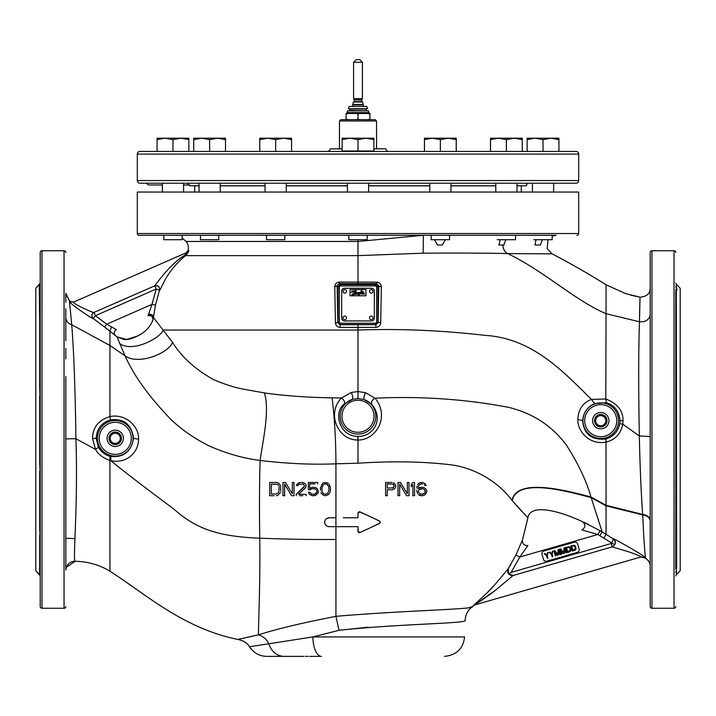 <?xml version="1.0" encoding="UTF-8"?>
<svg xmlns="http://www.w3.org/2000/svg" width="716" height="716" viewBox="0 0 716 716"><rect width="100%" height="100%" fill="white"/><g stroke="black" fill="none" stroke-linecap="round" stroke-linejoin="round"><path stroke-width="1.07" d="M335.929 485.18L335.929 509.309L335.929 485.18M39.129 289.282L39.693 284.368L35.8 288.262L35.8 570.742L39.693 574.635L39.666 570.688M65.809 553.038L65.809 382.926M65.809 606.488L65.809 606.488A1.763 1.763 0 0 1 64.046 608.26L41.975 608.26A1.763 1.763 0 0 1 40.212 606.488L40.212 552.654M65.809 252.515L65.809 252.515A1.763 1.763 180 0 0 64.046 250.743L41.975 250.743A1.763 1.763 0 0 0 40.212 252.515L40.212 606.488M65.809 322.128L65.809 322.692M65.809 569.927L65.809 546.514M65.809 527.934L65.809 439.096M65.809 308.82L65.809 330.658M65.809 412.228L65.809 438.899L75.905 438.72C75.287 390.73 73.9 352.737 71.743 324.733L69.389 300.639L65.818 293.882M65.809 294.061L65.809 296.585M65.809 300.335L65.809 295.171M65.809 401.309L65.809 376.589L65.809 401.309M65.809 534.118L65.809 552.654M40.212 568.495L40.212 550.998M40.212 534.118L40.212 252.515M40.212 376.589L39.693 387.875L40.212 401.309M40.212 572.46L39.693 570.724L40.212 572.46M40.212 528.238L39.693 529.097L40.212 537.573M40.212 460.979L39.693 462.966L40.212 473.723M40.212 321.439L39.693 323.927L39.693 329.906L40.212 330.765M40.212 286.543L39.693 288.28L39.693 290.463L40.212 289.953M39.344 290.508L39.693 323.927M40.212 569.05L39.344 568.495M39.693 535.076L39.693 570.724M65.818 293.291L69.389 300.639L70.553 301.499L70.052 301.731C66.946 301.678 94.422 320.535 93.25 318.539L104.554 326.997L93.295 318.522L95.389 315.675L106.711 324.214L104.554 326.997L109.951 331.213L109.951 345.515L71.743 324.733C68.181 323.641 66.203 321.323 65.809 317.788L66.212 319.98M70.052 301.731L73.542 302.116L186.581 252.623L184.683 255.361C172.064 262.468 158.478 280.708 154.826 285.8L93.921 312.462C92.668 312.865 72.334 303.378 73.542 302.116L70.553 301.499M107.149 329.02L109.799 331.087M303.996 656.366L266.719 656.366C259.452 656.187 253.733 652.974 249.544 646.745L312.865 636.936L339.062 630.304L335.929 616.342C303.145 622.696 277.334 628.854 258.485 634.823C258.297 625.507 260.409 582.994 259.756 538.181C259.299 508.897 259.416 482.987 260.114 460.451C242.733 458.249 225.433 453.255 208.213 445.459C192.783 437.548 179.895 428.401 169.558 418.028C148.373 395.832 133.543 375.112 125.076 355.87L116.914 336.815L109.951 331.213L111.472 326.872L106.711 324.214L151.998 304.381L148.06 315.747L148.677 314.315L152.159 314.933M65.809 570.097L65.836 569.48L65.809 570.097C66.606 564.405 69.721 561.469 75.153 561.281C72.62 561.362 78.223 505.639 75.905 438.72L95.532 449.371L92.525 438.514C92.758 427.345 98.557 420.032 109.951 416.578L109.951 345.515L113.567 347.851M96.177 438.326C96.732 428.866 101.511 422.709 110.515 419.845C124.029 418.332 131.699 424.499 133.525 438.326C131.27 451.626 123.68 457.667 110.747 456.432L109.933 456.244C104.992 454.902 101.171 451.912 98.486 447.276L96.177 438.326L92.525 438.514M474.243 605.378L472.453 606.694C474.824 609.379 404.137 610.426 335.929 616.342L335.929 539.452C312.31 539.667 286.919 539.237 259.756 538.181C217.297 536.535 195.737 528.399 174.373 509.523C156.133 495.74 129.605 476.203 110.944 460.755C126.607 463.843 138.564 452.575 138.537 439.212C139.504 427.255 126.159 413.248 109.951 416.578L110.515 419.845M110.747 456.432L110.944 460.755L109.951 460.486L109.951 571.198C99.533 564.879 87.934 561.577 75.153 561.281L66.239 567.385M266.719 656.366L283.59 656.366C276.716 655.937 271.803 651.82 268.84 643.997C266.871 639.406 263.416 636.354 258.485 634.823L237.864 639.442C183.045 628.281 145.849 594.244 109.951 571.198M444.484 656.366C456.495 655.158 463.207 648.687 464.603 636.936L312.865 636.936A20.137 8.529 90 0 0 321.386 656.366L309.58 656.366M368.122 627.18L339.062 630.304C400.665 623.663 467.754 623.609 465.185 620.36C465.391 614.623 467.808 610.068 472.453 606.694L470.26 607.114M358.277 436.375L358 436.375C338.462 436.312 333.459 411.306 344.405 404.012L352.541 399.322L358 398.499L363.996 399.501L371.631 404.164C384.295 418.923 373.6 436.581 358.277 436.375L357.66 440.045C337.558 440.027 326.496 413.221 341.425 398.015L332.099 397.863C306.421 397.398 283.858 395.751 264.401 392.923C270.013 410.85 262.691 441.396 260.114 460.451C286.919 463.682 312.194 464.809 335.929 463.825L358 463.198C390.99 461.068 420.659 461.462 447.008 464.38C475.155 466.778 499.687 483.3 512.003 500.475L527.916 517.775L522.492 539.846L515.878 555.088L508.163 568.871L508.781 574.026L511.135 572.388L519.843 557.003L527.871 545.538M473.41 605.611L487.05 592.911C495.221 585.321 508.45 567.976 508.163 568.871C506.937 573.221 508.584 575.422 513.086 575.494L612.269 546.872C615.912 544.661 616.279 541.994 613.361 538.88C615.187 539.712 615.688 541.69 614.847 544.813L612.225 546.881L569.542 559.205M343.295 526.672L335.929 526.672L335.929 539.452M358.179 531.988L358 526.672L350.652 526.672M366.467 529.536L359.862 532.606M359.307 532.686L358.653 532.48M379.865 523.181L372.955 526.511M372.991 517.954L379.865 521.275M359.298 511.761L366.494 514.929M358.17 512.477L358.644 511.976M350.652 517.775L358 517.775L358 513.148L358 517.775L343.295 517.775M332.099 397.863C334.578 418.251 335.858 440.242 335.929 463.825L335.929 517.775L329.083 517.775L335.929 517.775L335.929 526.672L358 526.672L358 531.299L359.978 532.561L379.444 523.486L380.25 522.224L379.444 520.962L359.978 511.886L358 513.148M392.207 482.468L385.584 482.468L385.584 495.705L385.584 482.468M387.795 482.468L390.005 482.468M387.24 495.705L385.584 495.705L387.24 495.705L387.24 489.789L392.207 489.789L387.24 489.789M406.554 495.705L399.653 484.159L406.554 495.705L409.033 495.705L406.554 495.705M407.377 493.736L407.377 482.468L407.377 493.736L400.486 482.468L397.998 482.468L397.998 495.705L397.998 482.468M399.653 495.705L397.998 495.705L399.653 495.705L399.653 484.159M411.244 484.437L412.899 482.468L411.244 484.437L411.244 486.692L411.244 484.437M412.899 495.705L412.899 484.723L412.899 495.705L414.546 495.705L412.899 495.705M419.791 487.533L421.169 487.256L418.135 488.661L419.791 487.533M422.547 483.873L420.892 483.873L422.547 483.873M424.203 484.723L424.758 485.564L424.203 484.723M426.136 485.564L424.758 485.564L426.136 485.564L425.036 483.595L422.279 482.468L419.791 482.745L421.169 482.468M418.413 483.595L419.791 482.745L417.589 484.723L418.413 483.595M417.034 486.128L416.757 488.097L417.034 486.128M416.757 490.075L417.034 492.044L416.757 490.075M417.589 493.449L417.034 492.044L417.589 493.449M419.791 495.427L418.413 494.577L421.169 495.705L419.791 495.427M422.547 495.705L421.169 495.705L423.926 495.427L425.313 494.577L426.691 492.044L426.691 490.639L426.136 489.225L423.926 487.533L421.169 487.256M520.147 556.609L519.852 556.994L515.878 555.088M581.947 529.93L597.86 534.494L581.875 529.921C585.67 527.45 585.885 524.703 582.511 521.678C557.961 510.248 530.198 503.59 527.916 517.775L516.066 505.147M508.154 568.871L511.009 564.226M495.615 583.808L486.629 593.331M583.209 521.982L588.606 524.461M582.511 521.678L600.142 530.726L597.86 534.494A144.435 144.435 -148.6 0 1 599.82 535.702L602.174 531.97A148.839 148.839 31.4 0 0 600.142 530.726M599.82 535.702L603.794 538.137L606.049 534.351L602.174 531.97L590.951 496.993C586.637 481.277 578.367 463.852 566.132 444.699C551.526 425.376 532.131 412.872 507.939 407.216C464.8 399.08 420.48 396.073 374.978 398.185L365.518 392.663L358 391.562L358 330.04C398.785 328.546 441.172 330.327 485.162 335.365C531.451 338.256 561.693 369.787 591.416 399.421L605.799 399.009L606.049 313.689L639.477 321.761C638.484 350.124 638.439 388.179 639.334 435.937C639.97 465.973 641.08 492.134 642.664 514.41C647.291 515.144 649.797 517.122 650.191 520.344L650.191 520.881C649.806 517.659 647.309 515.672 642.691 514.929C644.051 543.39 645.116 557.898 645.886 558.462M603.794 538.137L611.777 543.077L611.249 543.489L612.225 546.881M577.642 543.999L579.11 549.091A2.649 2.649 0 0 1 577.302 552.367L546.764 561.183A2.649 2.649 0 0 1 543.489 559.375L542.021 554.282A2.649 2.649 0 0 1 543.829 551.007L574.366 542.191A2.649 2.649 0 0 1 577.642 543.999M495.57 590.154L475.469 604.376M614.847 544.813L611.777 543.077L613.361 538.88C616.279 541.994 615.912 544.652 612.269 546.872L627.86 551.562C635.557 554.112 639.997 555.893 641.16 556.905L474.815 604.913C477.348 603.024 489.44 595.256 496.394 589.501L513.068 575.503M513.157 575.476L508.781 574.026M612.314 546.863L612.986 546.585M641.205 556.887L644.525 557.299C646.655 556.806 610.676 536.615 613.361 538.88L606.049 534.351L606.049 505.809L642.691 514.929L642.664 514.41L606.049 505.281L606.049 505.809L591.165 497.629C568.602 491.668 516.845 476.972 512.262 500.77M619.984 420.677L619.752 423.648C618.096 431.578 613.46 436.697 605.843 439.015C591.568 440.295 583.844 434.182 582.663 420.677C583.37 412.586 587.362 406.885 594.629 403.573L606.38 402.768C614.659 405.301 619.197 411.27 619.984 420.677L623.045 420.668L622.804 424.212C620.763 433.896 615.169 439.875 606.022 442.139L606.049 505.281L590.951 496.993C568.397 491.167 516.71 476.829 512.003 500.475M605.843 439.015L606.022 442.139C588.776 445.262 577.329 430.638 577.866 419.388C578.322 409.382 582.842 402.732 591.416 399.421L594.629 403.573M371.631 404.164C371.067 402.025 372.177 400.038 374.978 398.185C389.96 415.754 376.741 440.179 358 440.036L358 463.198M344.405 404.012C345.184 402.061 344.19 400.065 341.425 398.015L351.314 392.449C352.666 395.688 353.069 397.98 352.541 399.322A17.793 17.793 0 0 0 358 434.057A17.793 17.793 0 0 0 363.996 399.501C363.567 398.159 364.077 395.876 365.518 392.663M264.401 392.923L243.959 389.244C234.848 387.607 224.717 384.403 213.556 379.623C195.2 369.331 181.533 356.908 172.565 342.373L153.439 317.474L152.956 319.694M351.314 392.449L358 391.562L358 398.499M324.634 522.349L324.975 520.505M326.156 518.867L329.083 517.775C326.38 518.035 324.903 519.521 324.634 522.224C324.912 524.935 326.389 526.421 329.083 526.672L327.382 526.332M325.95 525.383L324.983 523.951M271.937 495.705L269.726 495.705L269.726 482.468L276.349 482.468L269.726 482.468L269.726 495.705L274.139 495.705M276.349 495.705L277.727 495.427L276.349 495.705M280.762 491.203L280.484 485.564L278.828 483.309L276.349 482.468L277.727 482.745M292.343 482.468L293.999 482.468L292.343 482.468L292.343 493.736L285.451 482.468L292.343 493.736M282.963 482.468L285.451 482.468L282.963 482.468L282.963 495.705L282.963 482.468M304.488 486.128L296.209 494.3L296.209 495.705L296.209 494.3L303.933 487.256L304.479 485.564L303.101 484.159L304.479 485.564M302.787 495.705L299.485 495.705M298.411 494.3L306.135 494.3L306.135 495.705L306.135 494.3L298.411 494.3L305.311 488.097L306.135 486.128L305.866 487.256M303.011 490.165L300.72 492.232M303.656 482.745L302 482.468L304.756 483.309L305.866 484.437L306.144 486.128M300.899 482.468L298.966 482.745L296.764 484.437L298.966 482.745L300.899 482.468M298.411 484.723L297.865 485.564L299.243 484.159L303.101 484.159M309.384 489.789L312.48 488.661L315.246 488.947L314.136 488.661M312.955 488.661L312.48 488.661M316.624 490.353L316.902 491.767L316.624 490.353M316.902 491.767L316.893 491.194M316.069 493.449L314.136 494.3L316.624 492.608M313.76 495.705L315.514 495.427L312.48 495.705L309.724 494.577L308.345 492.322L310.001 492.331L311.379 494.013L314.136 494.3L311.379 494.013L310.153 492.644M318.28 492.044L317.725 493.449L318.28 490.916L316.902 488.384L315.514 487.533L312.48 487.256L315.514 487.533L316.902 488.384M309.724 485.502L309.724 488.384L312.48 487.256L309.724 488.384L309.724 483.873L315.058 483.873M312.391 483.873L309.724 483.873M317.725 482.468L317.725 483.873L317.725 482.468L308.345 482.468L317.725 482.468M308.345 489.789L308.345 482.468L308.345 489.789L310.279 489.789L311.379 488.947M320.482 490.353L320.482 487.82L320.482 490.353M321.036 492.608L321.591 493.736L321.036 492.608M328.483 494.577L329.861 492.608L328.483 494.577L325.449 495.705L323.793 495.427L321.591 493.736M330.139 491.767L330.416 490.353L330.139 491.767M328.483 483.595L327.105 482.745L328.483 483.595M327.105 482.745L323.793 482.745L322.415 483.595L323.793 482.745L327.105 482.745M329.083 526.672L335.929 526.672M277.727 495.427L280.484 492.608M279.106 486.97L278.828 492.331L279.106 486.97M278.273 485L278.828 485.851L278.273 485M277.45 484.437L271.382 484.159L271.382 494.013L276.349 494.013L271.382 494.013M276.349 494.013L278.828 492.331L276.349 494.013M282.963 495.705L284.619 495.705L284.619 484.159L291.519 495.705L293.999 495.705L293.999 482.468M296.764 484.437L296.487 485.564L297.865 485.564M316.069 489.511L315.246 488.947M315.514 495.427L317.725 493.449M310.001 492.331L308.345 492.331L309.724 494.577M322.415 483.595L320.482 487.82M330.416 490.353L330.416 487.82L329.315 484.437M321.86 488.097L323.238 484.723L321.86 488.097L322.137 491.767L323.238 493.449L322.137 491.767M323.238 493.449L325.449 494.3L327.66 493.449L325.449 494.3L323.238 493.449M323.238 484.723L325.449 483.873L326.827 484.159L328.76 486.415L329.038 490.075L327.66 493.449M329.038 490.075L328.76 486.415L327.66 484.723M115.455 335.589C113.62 333.307 113.907 331.329 116.305 329.646L111.472 326.872M157.627 285.854L154.754 285.827L93.912 312.471L154.754 285.827C158.164 285.344 159.74 286.821 159.489 290.257L156.178 289.058L95.389 315.675L93.975 312.445A3.535 3.526 -113.6 0 0 93.295 318.522M148.06 315.747C151.362 315.219 152.964 316.624 152.866 319.971C150.503 326.469 145.617 331.75 138.179 335.813L126.669 339.465L116.914 336.815L114.766 335.016M148.677 314.315C151.488 314.011 153.072 315.058 153.439 317.474L155.453 305.061L159.489 290.257M184.683 255.361L185.614 255.621C165.306 271.946 161.207 290.007 159.552 290.231C159.811 286.794 158.227 285.317 154.826 285.8L156.178 289.058L151.998 304.381L155.453 305.061M340.225 327.445L375.918 327.391C378.836 327.105 380.429 325.547 380.706 322.719L381.36 286.946C381.234 284.055 379.704 282.453 376.768 282.14L339.33 282.077C336.457 282.319 334.936 283.912 334.766 286.848L335.446 322.8C335.732 325.619 337.325 327.167 340.225 327.445L339.993 324.742L337.8 322.656L335.446 322.8M358 283.643L376.84 283.617L378.8 285.935L378.111 322.567L375.945 324.679L339.993 324.742L337.8 322.656L337.12 285.854L339.107 283.563L358 283.643L358 255.621L423.165 253.187C460.853 252.855 497.915 253.249 507.716 253.598L552.125 253.84L547.185 248.685L548.035 239.717M93.912 312.471L93.921 312.462C91.469 314.243 91.245 316.266 93.25 318.539M186.59 252.614L169.907 259.917M169.307 268.07L173.272 264.249M88.981 310.717L90.028 311.147M154.754 285.827L93.975 312.445M186.581 252.623L188.568 250.305C189.275 250.788 188.299 252.56 185.614 255.621L358 255.621L358 241.462L186.062 241.462L182.132 238.052M503.957 253.5L501.021 253.437M503.267 248.121L504.395 250.493M500.117 239.717L498.971 245.006L502.784 245.006C503.321 249.49 504.968 252.354 507.716 253.598L512.021 253.607M503.796 245.006L505.854 239.717M515.994 235.295L517.686 235.295L515.547 235.295L515.547 239.717L497.226 239.717M520.747 235.295L523.647 235.295L520.747 235.295M532.104 235.295L533.868 235.295M552.09 253.84L551.472 253.831M544.5 253.822L541.726 253.813M537.814 253.795L536.902 253.795M528.032 253.741L525.75 253.724M533.876 239.717L552.188 239.717L552.188 235.295L556.171 235.295L552.188 236.155M163.812 235.295L163.812 239.717L163.812 235.295L139.083 235.295L555.544 235.295M497.217 235.295L496.591 235.295M219.409 235.295L218.783 235.295L218.783 239.717L200.462 239.717L200.462 235.295M200.453 235.295L182.132 235.295L182.132 239.717L163.812 239.717M139.083 235.295L139.083 235.295A1.763 1.763 90 0 1 137.311 233.532L578.689 233.532A1.763 1.763 -90 0 1 576.917 235.295L576.917 235.295M367.165 235.295L367.165 239.717L348.853 239.717L348.853 235.295L284.825 235.295L284.825 239.717L266.504 239.717L266.504 235.295L218.147 235.295M386.264 235.295L405.623 235.295M428.607 235.295L426.002 235.295M502.355 235.295L504.619 235.295M543.355 235.295L540.106 235.295M137.311 233.532L137.311 192.049L578.689 192.049L578.689 233.532M675.788 290.517L675.788 569.05L676.307 568.54L676.307 574.635L680.2 570.742L680.2 288.262L676.307 284.368L676.656 568.495M676.656 290.508L675.788 289.953L675.788 306.35M675.788 569.05L675.788 289.953M675.788 572.46L676.307 570.724L675.788 572.46M675.788 606.488A1.763 1.763 0 0 1 674.024 608.26L651.954 608.26A1.763 1.763 0 0 1 650.191 606.488L650.191 580.846M675.788 552.654L675.788 568.495L675.788 552.654M676.307 387.875L675.788 376.589M675.788 401.309L676.307 396.038M650.191 290.517L650.191 252.515A1.763 1.763 0 0 1 651.954 250.743L674.024 250.743A1.763 1.763 0 0 1 675.788 252.515M650.191 606.479L650.191 252.515M650.191 568.495L650.182 565.73M650.191 556.976L650.191 565.21M650.191 535.326L650.191 529.598M650.191 544.124L650.191 550.004L650.191 544.124M650.191 425.599L650.191 520.344M650.191 341.809L650.191 414.788M649.895 290.705L650.191 288.843M650.191 290.651L650.191 291.788M650.191 331.069L650.191 306.35M650.191 376.589L650.191 401.309L650.191 376.589M650.191 482.414L650.191 457.694M650.191 534.118L650.191 527.934M623.045 420.668C623.162 410.715 617.416 403.493 605.799 399.009L606.38 402.768M380.706 322.719L377.967 322.424L375.828 324.563L375.918 327.391M376.768 282.14L376.84 283.617L375.828 284.628L377.967 286.767L377.967 322.424L376.652 322.424L375.828 323.238L375.828 324.563L340.172 324.563L340.172 323.238L339.348 322.424L338.033 322.424L338.033 286.767L337.12 285.854L334.766 286.848M339.348 322.424L339.348 286.767L338.033 286.767L340.172 284.628L339.107 283.563L339.33 282.077M376.652 322.424L376.652 286.767L377.967 286.767L378.8 285.935L381.36 286.946M423.183 235.295L358 241.462L358 239.717M445.379 239.717L442.22 245.006L437.467 245.006L434.442 239.717M498.971 245.006L500.314 245.006M501.585 245.006L503.205 245.006M503.643 245.006L504.091 245.006M535.998 239.717L534.977 245.006L540.437 245.006L542.227 239.717M552.125 253.84C571.663 264.106 589.644 274.425 606.049 284.789L606.049 313.689C574.259 300.076 544.966 271.561 507.716 253.598M639.522 315.863L640.023 297.176L625.533 293.56L606.049 284.789M606.049 531.003L606.049 528.453M615.33 543.507L615.384 542.048M615.089 540.938L614.31 539.676M527.969 589.572L641.16 556.905L644.525 557.299M630.724 295.162L640.023 297.176L639.477 321.761C645.617 322.182 649.188 319.846 650.191 314.745M600.751 428.839A8.162 8.162 0 0 0 608.922 420.677A8.162 8.162 0 0 0 600.751 412.505A8.162 8.162 0 0 0 592.588 420.677A8.162 8.162 0 0 0 600.751 428.839M600.751 426.897A6.22 6.22 0 0 0 606.98 420.677A6.22 6.22 0 0 0 600.751 414.448A6.22 6.22 0 0 0 594.531 420.677A6.22 6.22 0 0 0 600.751 426.897M600.751 425.752A5.075 5.075 0 0 0 605.826 420.677A5.075 5.075 0 0 0 600.751 415.602A5.075 5.075 0 0 0 595.676 420.677A5.075 5.075 0 0 0 600.751 425.752M677.076 289.819L675.788 286.543M676.307 323.927L675.788 321.439M675.788 330.765L676.307 329.906M676.307 462.966L675.788 460.979M675.788 473.723L676.307 471.137M676.307 529.097L675.788 528.238M675.788 537.573L676.307 535.076M335.929 614.579L335.929 615.062M74.616 538.548L65.809 538.289M547.194 555.491L547.946 558.086L547.31 558.265L546.559 555.67L544.142 553.674L544.778 553.486L546.747 555.142L547.534 552.689L548.17 552.51L547.194 555.491M552.072 554.077L552.824 556.681L552.179 556.86L551.436 554.265L549.02 552.26L549.655 552.081L551.624 553.737L552.412 551.284L553.047 551.096L552.072 554.077M555.365 555.947L553.898 550.855L554.846 550.577L557.755 554.667L558.033 549.664L558.981 549.387L560.449 554.479L559.814 554.658L558.659 550.658L558.328 555.088L557.487 555.33L554.846 551.759L556.001 555.759L555.365 555.947M561.299 554.229L559.831 549.145L560.789 548.868L563.689 552.958L563.966 547.946L564.924 547.677L566.392 552.761L565.756 552.949L564.593 548.939L564.271 553.378L563.42 553.62L560.78 550.04L561.935 554.05L561.299 554.229M567.233 552.519L565.765 547.427L569.363 546.747L570.509 547.937L570.938 550.631L569.784 551.785L567.233 552.519M568.504 547.346L566.589 547.892L567.69 551.687L570.357 550.21L569.641 547.722L568.504 547.346M572.326 551.052L570.858 545.959L574.447 545.279L575.601 546.469L576.031 549.163L574.867 550.318L572.326 551.052M573.588 545.878L571.681 546.424L572.773 550.219L575.449 548.742L574.733 546.254L573.588 545.878M308.166 656.366L305.365 656.366M249.544 646.745C247.235 642.959 243.342 640.525 237.864 639.442L238.106 639.379M238.804 639.218L239.421 639.084M240.585 638.824L252.3 636.255M98.486 447.276L95.532 449.371C98.181 454.275 102.979 457.98 109.951 460.486L109.933 456.244M115.249 446.498A8.162 8.162 0 0 0 123.412 438.326A8.162 8.162 0 0 0 115.249 430.164A8.162 8.162 0 0 0 107.078 438.326A8.162 8.162 0 0 0 115.249 446.498M115.249 444.555A6.22 6.22 0 0 0 121.469 438.326A6.22 6.22 0 0 0 115.249 432.106A6.22 6.22 0 0 0 109.02 438.326A6.22 6.22 0 0 0 115.249 444.555M115.249 443.401A5.075 5.075 0 0 0 120.324 438.326A5.075 5.075 0 0 0 115.249 433.252A5.075 5.075 0 0 0 110.174 438.326A5.075 5.075 0 0 0 115.249 443.401M392.207 489.789L394.686 488.661L395.796 486.692L395.518 484.723L393.585 482.745M392.484 488.097L394.14 486.415L393.308 484.159L394.14 485.564L393.308 487.82L387.24 488.097L387.24 483.873L393.308 484.159L387.24 483.873M409.033 495.705L409.033 482.468L407.377 482.468M414.546 495.705L414.546 482.468L412.899 482.468M411.244 486.692L412.899 484.723M418.135 488.661L418.69 485.564L420.892 483.873M422.825 494.3L425.036 492.608L425.036 490.075L425.313 491.767L424.481 493.449L420.892 494.3L418.69 492.608L418.413 490.916L419.236 489.511L422.825 488.661L425.036 490.075L422.825 488.661L420.892 488.661M373.895 148.883L385.933 148.794L373.895 148.794M327.445 151.443L342.123 151.443L327.445 151.443A2.649 2.649 90 0 0 330.067 148.883L342.123 148.794M388.555 151.443L373.895 151.443L388.555 151.443A2.649 2.649 -90 0 1 385.933 148.883L385.933 148.883M576.04 151.443L139.96 151.443A2.649 2.649 0 0 0 137.311 154.083L137.311 180.566L578.689 180.566L578.689 154.083A2.649 2.649 0 0 0 576.04 151.443M394.829 151.443L394.274 151.443M374.692 151.443L374.137 151.443M380.76 151.443L379.382 151.443M578.689 180.566A2.649 2.649 0 0 1 576.04 183.215L139.96 183.215A2.649 2.649 0 0 1 137.311 180.566M185.328 183.215L183.565 183.215L183.565 192.049M148.257 183.215C144.82 183.215 144.82 183.215 148.257 183.215C148.785 185.534 148.785 185.534 148.257 183.215L160.617 183.215M162.38 184.979L148.642 184.979L146.145 183.215L147.031 183.215M443.106 183.215L427.998 183.215M187.431 183.251L187.878 183.359M187.019 183.215L189.48 184.979A2.649 2.649 0 0 1 189.633 185.775L199.03 185.865M529.017 183.215A2.649 2.649 0 0 0 526.367 185.775L516.979 185.775M516.979 185.865L526.367 185.775M220.215 185.865L265.072 185.865M286.257 185.865L347.412 185.865M368.606 185.865L429.761 185.865M450.946 185.865L495.794 185.865M521.311 185.865L521.311 192.049M194.689 185.865L194.689 192.049M339.465 120.986L376.535 120.986L375.211 119.661L340.789 119.661L339.465 120.986L339.465 148.794M376.535 120.986L376.535 148.794M325.583 151.443L324.205 151.443M359.915 119.661L358 119.107L358 114.032L359.915 113.477L346.079 113.477L346.079 114.032L347.994 113.477M368.006 113.477L369.921 114.032L369.921 113.477L359.915 113.477M369.921 119.661L369.921 114.032M369.921 119.107L368.006 119.661M358 119.107L356.085 119.661M347.994 119.661L346.079 119.107L346.079 114.032M356.085 113.477L358 114.032M346.079 119.107L346.079 119.661M346.965 112.6L347.609 110.837L368.391 110.837L369.035 112.6L346.965 112.6L346.965 113.477M358 108.716L367.621 108.716L366.789 106.416L349.211 106.416L348.379 108.716L358 108.716M353.588 62.283L362.412 62.283L359.763 59.634L356.237 59.634L353.588 62.283L353.588 98.647L362.412 98.647L361.661 100.043L362.019 102.003M362.412 62.283L362.412 98.647M353.588 98.647L354.286 99.873L361.714 99.873M361.661 100.043L354.286 99.873M354.339 100.043L354.339 101.654L361.661 101.654M362.582 102.003L353.418 102.003L352.764 104.429L363.236 104.429L362.582 102.003M363.298 106.416L363.263 104.885A1.763 1.763 -90 0 0 363.236 104.429M363.263 104.885L352.702 104.885A1.763 1.763 90 0 1 352.764 104.429M352.702 104.885L352.702 106.416M535.085 138.197L527.146 138.197L527.146 139.62L527.137 138.197L558.919 138.197L558.919 139.62L550.98 138.197L543.032 139.62L535.085 138.197L527.146 139.62L527.137 151.443L558.919 151.443M532.435 183.215L532.435 192.049L532.435 183.215M498.443 138.197L490.496 138.197L490.496 139.62L490.487 138.197L522.277 138.197L522.277 139.62L514.33 138.197L506.391 139.62L498.443 138.197L490.487 139.62L490.487 151.443L522.277 151.443M432.392 138.197L424.445 138.197L424.463 139.62L424.445 138.197L456.244 138.197L456.244 139.62L448.297 138.197L440.358 139.62L432.41 138.197L424.445 139.62L424.445 151.443L456.244 151.443M267.703 138.197L259.756 138.197L259.774 139.62L259.756 138.197L291.555 138.197L291.555 139.62L283.608 138.197L275.66 139.62L267.721 138.197L259.756 139.62L259.756 151.443L291.555 151.443M201.679 138.197L193.732 138.197L193.732 139.62L193.723 138.197L225.513 138.197L225.513 139.62L217.566 138.197L209.627 139.62L201.679 138.197L193.723 139.62L193.723 151.443L225.513 151.443M165.029 138.197L157.081 138.197L157.081 139.62L157.081 138.197L188.863 138.197L188.863 139.62L180.915 138.197L172.968 139.62L165.029 138.197L157.081 139.62L157.081 151.443L188.863 151.443M162.371 184.979L162.371 192.049M157.081 139.62L157.081 150.995M188.863 139.62L188.863 150.995M172.968 139.62L172.968 150.995M162.38 183.215L162.38 192.049M193.732 139.62L193.732 150.995M225.513 139.62L225.513 150.995M209.627 139.62L209.627 150.995M220.215 183.215L220.215 192.049M199.03 183.215L199.03 192.049M259.774 139.62L259.774 150.995M291.555 139.62L291.555 150.995M275.66 139.62L275.66 150.995M286.257 183.215L286.257 192.049M265.072 183.215L265.072 192.049M342.123 139.62L342.123 138.197L373.895 138.197L373.895 139.62L365.957 138.197L358.009 139.62L350.061 138.197L342.123 139.62L342.123 151.443M373.895 139.62L373.895 151.443M342.123 150.995L373.895 150.995M358.009 139.62L358.009 150.995M368.606 183.215L368.606 192.049M347.412 183.215L347.412 192.049M424.463 139.62L424.463 150.995M456.244 139.62L456.244 150.995M440.358 139.62L440.358 150.995M450.946 183.215L450.946 192.049M429.761 183.215L429.761 192.049M431.193 235.295L431.193 239.717L449.514 239.717L449.514 235.295M490.496 139.62L490.496 150.995M522.277 139.62L522.277 150.995M506.391 139.62L506.391 150.995M516.979 183.215L516.979 192.049M495.794 183.215L495.794 192.049M527.146 139.62L527.146 150.995M558.919 139.62L558.919 150.995M543.032 139.62L543.032 150.995M553.629 183.215L553.629 192.049M374.334 318.101A2.828 2.828 0 0 1 371.506 320.929L344.494 320.929A2.828 2.828 0 0 1 341.666 318.101L341.666 291.09A2.828 2.828 0 0 1 344.494 288.262L371.506 288.262A2.828 2.828 0 0 1 374.334 291.09L374.334 318.101M350.052 295.771L350.052 289.586L365.948 289.586L365.948 295.771L350.052 295.771M355.279 290.902L351.95 291.242L351.35 292.343L354.975 291.43L353.793 293.542C351.628 294.276 351.368 294.786 353.015 295.064L355.754 293.354L359.656 293.175L359.316 293.766A96.374 96.374 0 0 0 355.36 294.195L355.279 294.357A80.819 80.819 0 0 1 359.146 294.034L358.689 294.795L359.155 294.786L359.566 294.016A62.596 62.596 0 0 1 364.462 294.115L364.381 293.551A52.51 52.51 0 0 0 359.754 293.712L360.47 292.441L361.374 293.166L362.681 292.226A1.369 1.369 0 0 1 362.672 292.441L362.421 293.354L362.869 292.513A4.958 4.958 0 0 0 363.755 292.173A1.101 1.101 0 0 1 363.755 292.379L363.764 292.03A3.84 3.84 0 0 1 362.878 292.352A1.029 1.029 0 0 1 362.896 292.065L362.914 291.502L360.891 292.889L361.49 292.155L360.604 292.226L361.831 290.311L360.076 292.531L358.474 292.405L357.4 293.435L358 292.468L355.906 293.157L356.129 290.624L355.279 290.902M358.644 292.79L360.076 292.531M359.656 293.175L358.107 293.65L359.656 293.175M354.196 293.426L355.834 291.886M355.351 293.435L352.791 294.195L353.534 294.383M361.831 290.606L360.873 291.797L361.831 290.606M356.568 293.283L357.239 293.05L356.568 293.283M373.009 291.349A1.763 1.763 0 0 0 371.237 289.586A1.763 1.763 0 0 0 369.474 291.349A1.763 1.763 0 0 0 371.237 293.121A1.763 1.763 0 0 0 373.009 291.349M346.526 291.349A1.763 1.763 0 0 0 344.763 289.586A1.763 1.763 0 0 0 342.991 291.349A1.763 1.763 0 0 0 344.763 293.121A1.763 1.763 0 0 0 346.526 291.349M373.009 317.832A1.763 1.763 0 0 0 371.237 316.069A1.763 1.763 0 0 0 369.474 317.832A1.763 1.763 0 0 0 371.237 319.605A1.763 1.763 0 0 0 373.009 317.832M346.526 317.832A1.763 1.763 0 0 0 344.763 316.069A1.763 1.763 0 0 0 342.991 317.832A1.763 1.763 0 0 0 344.763 319.605A1.763 1.763 0 0 0 346.526 317.832M64.046 608.26L64.046 250.743M41.975 250.743L41.975 608.26M39.693 529.097L39.693 471.137M39.693 462.966L39.693 396.038M39.693 387.875L39.693 329.906M66.669 320.938L67.537 322.146M68.834 323.319L69.595 323.82M133.525 438.326L138.537 439.212M172.565 342.373C168.144 353.615 138.134 365.411 125.076 355.87L109.951 345.515M527.898 545.494C523.924 545.69 522.125 543.811 522.492 539.846M511.135 572.388L611.249 543.489M597.86 534.494L519.843 557.003L597.86 534.494M619.752 423.648L622.804 424.212L639.334 435.937L650.191 436.545L650.191 426.629M582.663 420.677L577.866 419.388M358 436.375L357.66 440.045M119.474 343.367C131.619 352.872 159.077 339.169 163.436 330.04L358 330.04L358 324.67M358 400.226A16.038 16.038 0 0 1 374.012 417.115A16.038 16.038 0 0 1 356.273 432.204A16.038 16.038 0 0 1 341.988 415.396A16.038 16.038 0 0 1 358 400.226M358 246.304L358 262.808M674.024 608.26L674.024 250.743M651.954 250.743L651.954 608.26M618.552 420.677A17.793 17.793 0 0 1 600.062 438.46A17.793 17.793 0 0 1 583.012 419.29A17.793 17.793 0 0 1 601.449 402.893A17.793 17.793 0 0 1 618.552 420.677M339.348 286.767L340.172 285.944L340.172 284.628L375.828 284.628L375.828 285.944L376.652 286.767M340.172 323.238L375.828 323.238M375.828 285.944L340.172 285.944M423.371 235.295L423.165 253.187M584.712 420.677A16.038 16.038 0 0 1 600.751 404.638A16.038 16.038 0 0 1 616.789 420.677A16.038 16.038 0 0 1 600.751 436.715A16.038 16.038 0 0 1 584.712 420.677M133.042 438.326A17.793 17.793 0 0 1 114.551 456.11A17.793 17.793 0 0 1 97.501 436.939A17.793 17.793 0 0 1 115.938 420.543A17.793 17.793 0 0 1 133.042 438.326M99.211 438.326A16.038 16.038 0 0 1 115.249 422.297A16.038 16.038 0 0 1 131.288 438.326A16.038 16.038 0 0 1 115.249 454.365A16.038 16.038 0 0 1 99.211 438.326M330.067 148.883L342.123 148.883M578.689 154.083L137.311 154.083M495.794 185.775L450.946 185.775M429.761 185.775L368.606 185.775M347.412 185.775L286.257 185.775M265.072 185.775L220.215 185.775M199.03 185.775L189.633 185.775M366.297 110.479L366.297 109.065L349.703 109.065L349.703 110.479L366.655 110.837M35.8 288.262L40.212 283.115M35.8 570.742L40.212 575.888M65.809 293.918L65.809 295.252M65.809 295.404L65.809 297.919M65.809 300.657L65.809 302.277M65.809 569.005L65.809 556.529M65.809 497.289L65.809 528.668M65.809 540.043L65.809 541.081M65.809 546.478L65.809 568.495M65.809 317.788L65.809 340.78M65.809 348.459L65.809 358.922M65.809 387.723L65.809 391.07M465.185 620.36C465.409 614.632 467.834 610.077 472.453 606.694M641.16 556.905L645.841 558.453C651.041 562.472 650.119 566.526 650.173 565.622L650.191 566.052M116.914 336.815L124.047 339.482C128.504 340.01 134.402 338.059 141.741 333.629M186.008 252.873L187.95 250.698C188.917 247.297 188.281 244.21 186.062 241.462M650.191 545.109L650.191 538.799M650.065 564.629L649.779 563.394M649.09 561.8L648.078 560.333M650.191 532.346L650.191 526.206M650.191 415.763L650.191 402.124M650.191 389.916L650.191 383.337M650.191 362.52L650.191 348.486M650.191 342.203L650.191 321.591M507.966 235.295L474.896 235.295M540.634 235.295L532.086 235.295M529.956 235.295L525.213 235.295M625.73 293.632L640.023 297.176C646.629 296.63 650.012 293.721 650.191 288.45L650.191 288.548M640.713 557.039L644.176 557.478M650.191 289.658L650.191 290.723L650.191 289.658M650.191 292.056L650.191 293.855L650.191 292.056M650.191 298.912L650.191 296.317M676.307 574.635L675.788 575.888M676.307 284.368L675.788 283.115M237.864 639.442C244.21 640.82 248.416 643.854 250.484 648.544M189.48 184.979L183.565 184.979M146.145 183.215L148.642 184.979M367.577 120.19L368.105 119.661M369.035 112.6L369.035 113.477M348.423 120.19L347.895 119.661"/></g></svg>
